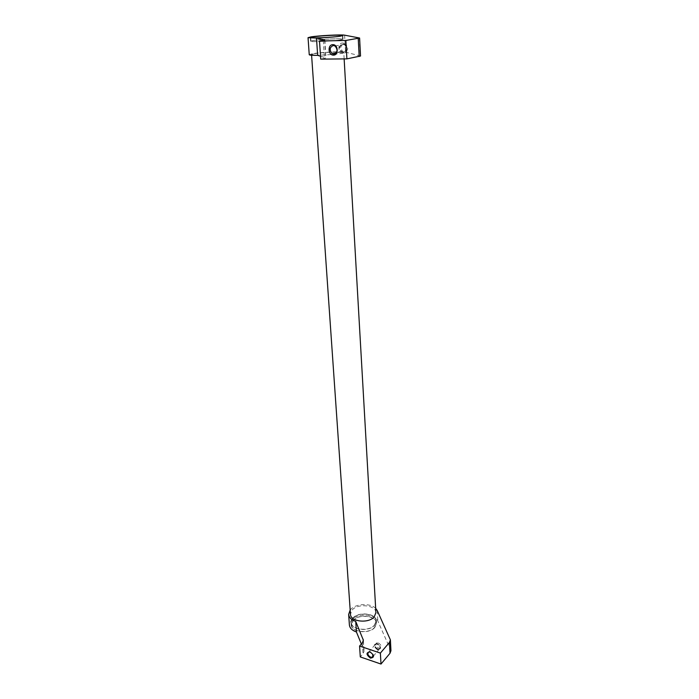 <?xml version="1.0" encoding="UTF-8"?>
<svg xmlns="http://www.w3.org/2000/svg" width="699" height="699" viewBox="0 0 699 699"><rect width="100%" height="100%" fill="white"/><g stroke="black" fill="none" stroke-linecap="round" stroke-linejoin="round"><path stroke-width="0.52" stroke-dasharray="3.5 2.62" d="M375.913 612.639C376.018 605.133 358.054 603.088 352.279 609.869L350.47 614.272M314.166 53.736C321.942 52.259 344.362 51.377 343.786 52.582L341.392 53.377C333.86 54.871 310.749 55.789 311.544 54.566L314.166 53.736M350.173 610.026L350.732 609.379C355.87 603.525 370.549 602.931 375.669 608.375M390.951 650.708L377.818 621.018C375.048 613.696 357.311 612.927 351.457 619.83L349.395 624.932M378.281 642.958C381.156 644.705 381.811 646.426 380.23 648.122L378.57 648.095C375.686 646.348 375.048 644.627 376.647 642.94L378.281 642.958M377.836 648.952C374.944 647.195 374.306 645.474 375.905 643.788L377.539 643.814C380.422 645.561 381.077 647.283 379.496 648.978L377.836 648.952M377.547 649.843C373.205 646.374 373.083 644.312 377.189 643.657C381.549 647.143 381.671 649.205 377.547 649.843M377.521 649.327C374.629 647.562 373.982 645.841 375.59 644.155L377.224 644.181C380.107 645.928 380.754 647.65 379.173 649.345L377.521 649.327M374.847 627.405L376.516 623.15C376.612 615.557 358.736 613.477 352.995 620.328L351.204 624.784C351.055 632.333 369.299 634.421 374.847 627.405M352.846 618.091C358.587 611.258 376.481 613.338 376.394 620.904L374.716 625.159C369.159 632.149 350.898 630.079 351.047 622.538L352.846 618.091M360.535 56.016L345.568 52.154C342.501 51.184 320.194 52.268 312.261 53.762L309.246 54.714M344.074 43.661L345.743 44.142C348.696 47.803 348.303 50.485 344.555 52.189L342.938 51.735C339.941 48.109 340.326 45.418 344.074 43.661M343.558 52.373L341.933 51.918C338.936 48.283 339.312 45.584 343.069 43.827L344.738 44.308C347.7 47.978 347.307 50.669 343.558 52.373M343.174 53.325C337.862 53.648 337.215 42.901 342.58 43.032C347.945 42.683 348.539 53.517 343.174 53.325M343.13 52.451L341.505 51.997C338.499 48.362 338.884 45.662 342.632 43.906L344.301 44.386C347.263 48.056 346.87 50.747 343.13 52.451M340.605 39.887L343.017 39.205C343.602 38.183 321.086 39.161 313.257 40.472L310.618 41.197C309.806 42.22 333.03 41.215 340.605 39.887M353.231 620.397C358.84 613.696 376.342 615.74 376.245 623.159L374.612 627.335C369.177 634.194 351.326 632.149 351.475 624.757L353.231 620.397M374.481 625.081L376.123 620.913C376.211 613.512 358.692 611.476 353.074 618.169L351.317 622.512C351.169 629.895 369.037 631.922 374.481 625.081M313.545 40.463C321.199 39.179 343.244 38.227 342.667 39.223L340.308 39.895C332.89 41.197 310.173 42.176 310.968 41.171L313.545 40.463M320.526 56.217L325.996 57.921L320.719 59.135M370.557 652.106L373.004 654.386M361.366 644.032L364.065 651.066L363.034 653.783L360.291 656.92M377.224 610.533L377.818 621.018M344.607 35.168L345.568 52.154M324.624 40.123L325.76 57.772M323.296 40.411L324.467 58.436M359.312 37.886L360.23 55.841M363.27 641.289L363.829 650.044M362.327 642.949L363.034 653.783M390.103 638.711L390.662 649.528M344.144 58.899L343.786 52.582M375.905 643.788L376.647 642.94M368.766 652.018L375.59 644.155M376.516 623.15L376.394 620.904M341.933 51.918L342.938 51.735M336.158 52.967L341.505 51.997M343.017 39.205L342.807 35.527M376.245 623.159L376.123 620.913M342.667 39.223L342.466 35.745M310.968 41.171L310.723 37.702M351.475 624.757L351.317 622.512M310.618 41.197L310.365 37.519M335.013 45.977L344.301 44.386M344.738 44.308L345.743 44.142M324.843 39.983L325.996 57.921M351.204 624.784L351.047 622.538M373.275 656.239L379.173 649.345M379.496 648.978L380.23 648.122M363.375 640.258L364.065 651.066M311.597 55.247L311.544 54.566"/><path stroke-width="1.05" d="M311.597 55.247L350.47 614.272C350.313 621.752 368.644 623.788 374.236 616.85L375.913 612.639L344.144 58.899M375.669 608.375L377.224 610.533L390.4 639.882L389.448 642.416L380.378 653.093L380.999 664.05L390.007 653.277L390.951 650.708L390.4 639.882M373.004 654.386L372.401 657.261L370.732 657.235C367.823 655.444 367.167 653.705 368.766 652.018L370.557 652.106M370.435 658.135C366.049 654.605 365.927 652.534 370.059 651.896C374.454 655.444 374.585 657.523 370.435 658.135M345.865 40.463L319.513 41.014L324.616 39.869L316.49 38.069L308.041 37.667L311.09 36.872C319.094 35.597 341.531 34.443 344.607 35.168L359.609 38.017L345.865 40.463L346.896 58.873L360.535 56.016L359.609 38.017M333.86 54.155L332.217 53.683C329.177 49.996 329.544 47.261 333.327 45.487L335.013 45.977C338.019 49.699 337.634 52.425 333.86 54.155M333.467 55.116C328.111 55.439 327.412 44.535 332.829 44.675C338.229 44.325 338.875 55.317 333.467 55.116M313.012 36.829C320.85 35.562 343.401 34.566 342.807 35.527L340.387 36.182C332.794 37.466 309.543 38.497 310.365 37.519L313.012 36.829M340.09 36.191L342.458 35.553C343.043 34.609 320.963 35.579 313.301 36.829L310.714 37.501C309.91 38.454 332.663 37.449 340.09 36.191M308.041 37.667L309.246 54.714C309.447 55.195 312.252 55.413 317.652 55.361L320.526 56.217M316.49 38.069L317.652 55.361M319.513 41.014L320.719 59.135L346.896 58.873M380.378 653.093L359.574 646.059L362.327 642.949L363.375 640.258L355.73 621.402C351.37 619.873 349.011 617.549 348.652 614.43L349.395 624.932C349.753 628.086 352.095 630.437 356.438 631.992L361.366 644.032M355.73 621.402L356.438 631.992M348.652 614.43L350.173 610.026M359.574 646.059L360.291 656.92L380.999 664.05M358.238 38.41L359.172 56.497M363.139 639.253L363.27 641.289M389.448 642.416L390.007 653.277M332.217 53.683L336.158 52.967M372.401 657.261L373.275 656.239"/></g></svg>
